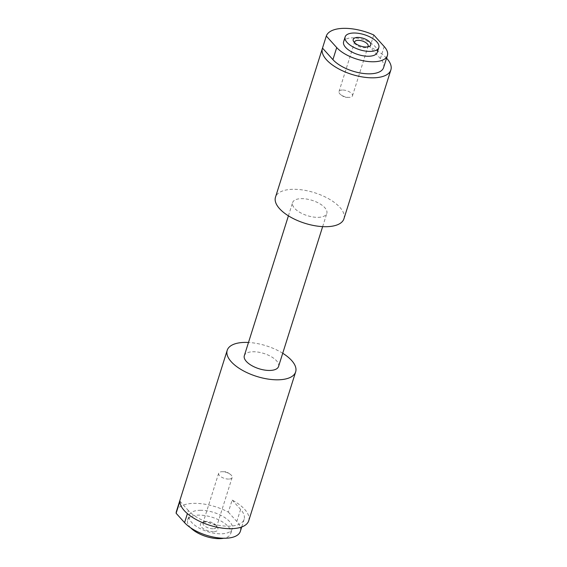 <?xml version="1.0" encoding="UTF-8"?>
<svg xmlns="http://www.w3.org/2000/svg" width="567" height="567" viewBox="0 0 567 567"><rect width="100%" height="100%" fill="white"/><g stroke="black" fill="none" stroke-linecap="round" stroke-linejoin="round"><path stroke-width="0.43" stroke-dasharray="2.83 2.13" d="M213.483 531.676A9.185 4.104 -162.5 0 1 202.447 528.005A9.185 4.104 -162.5 0 1 202.185 522.54A9.185 4.104 -162.5 0 1 204.836 522.101A9.185 4.104 -162.5 0 1 217.367 527.331A9.185 4.104 -162.5 0 1 213.483 531.676M213.057 528.763A7.066 3.154 -162.5 0 1 205.892 526.835A7.066 3.154 -162.5 0 1 202.993 522.958A7.066 3.154 -162.5 0 1 204.368 521.739A7.066 3.154 -162.5 0 1 206.409 521.399A7.066 3.154 -162.5 0 1 216.041 525.418A7.066 3.154 -162.5 0 1 216.466 527.204A7.066 3.154 -162.5 0 1 213.057 528.763M228.721 479.072A7.066 3.154 -162.5 0 1 221.555 477.145A7.066 3.154 -162.5 0 1 218.656 473.268A7.066 3.154 -162.5 0 1 222.073 471.709A7.066 3.154 -162.5 0 1 222.434 471.709A7.066 3.154 -162.5 0 1 229.933 474.076A7.066 3.154 -162.5 0 1 232.137 477.513A7.066 3.154 -162.5 0 1 228.721 479.072M354.666 42.801A7.066 3.154 17.5 0 0 355.098 43.68A7.066 3.154 17.5 0 0 364.73 47.699A7.066 3.154 17.5 0 0 366.771 47.359A7.066 3.154 17.5 0 0 367.629 46.884M342.418 90.025A7.066 3.154 17.5 0 0 339.002 91.585A7.066 3.154 17.5 0 0 341.206 95.022A7.066 3.154 17.5 0 0 348.705 97.389A7.066 3.154 17.5 0 0 349.066 97.389A7.066 3.154 17.5 0 0 352.476 95.83A7.066 3.154 17.5 0 0 349.584 91.953A7.066 3.154 17.5 0 0 342.418 90.025M190.654 527.799A22.574 10.078 -162.5 0 1 187.634 520.102A22.574 10.078 -162.5 0 1 198.535 515.127A22.574 10.078 -162.5 0 1 221.435 521.286A22.574 10.078 -162.5 0 1 230.691 533.675A22.574 10.078 -162.5 0 1 223.795 538.253M200.059 510.286A22.574 10.078 -162.5 0 1 222.966 516.452A22.574 10.078 -162.5 0 1 232.215 528.841A22.574 10.078 -162.5 0 1 221.307 533.809A22.574 10.078 -162.5 0 1 198.407 527.65A22.574 10.078 -162.5 0 1 189.158 515.261A22.574 10.078 -162.5 0 1 200.059 510.286M377.289 52.355A17.655 7.888 17.5 0 0 375.29 46.721A17.655 7.888 17.5 0 0 357.316 38.223A17.655 7.888 17.5 0 0 343.616 41.738M278.546 366.502A17.946 8.016 17.5 0 0 271.189 356.65A17.946 8.016 17.5 0 0 252.988 351.753A17.946 8.016 17.5 0 0 244.32 355.707M318.151 217.345A17.946 8.016 17.5 0 0 326.819 213.39A17.946 8.016 17.5 0 0 319.462 203.546A17.946 8.016 17.5 0 0 301.261 198.648A17.946 8.016 17.5 0 0 292.593 202.603A17.946 8.016 17.5 0 0 299.95 212.448A17.946 8.016 17.5 0 0 318.151 217.345M248.715 520.775A35.884 16.025 -162.5 0 0 232.158 500.059L228.352 512.121A35.884 16.025 17.5 0 0 193.794 503.354A35.884 16.025 17.5 0 0 176.465 511.257M282.72 353.262A35.884 16.025 17.5 0 0 248.495 342.468M343.928 218.784A35.884 16.025 17.5 0 0 329.221 199.095A35.884 16.025 17.5 0 0 292.82 189.3A35.884 16.025 17.5 0 0 275.484 197.203M386.559 58.174A35.884 16.025 17.5 0 0 369.96 47.054L373.766 34.984M228.352 512.121L236.8 521.47A31.079 13.877 -162.5 0 1 240.323 531.392M383.583 67.608A28.244 12.616 17.5 0 0 380.379 58.585L369.96 47.054M232.158 500.059L240.606 509.407A31.079 13.877 -162.5 0 1 244.129 519.329A31.079 13.877 -162.5 0 1 220.003 525.517A31.079 13.877 -162.5 0 1 188.379 510.562L187.408 513.624M179.93 501.214L188.379 510.562M380.379 58.585L384.185 46.522M240.606 509.407L236.8 521.47M204.368 521.739L202.185 522.54M218.656 473.268L202.993 522.958M355.098 43.68L353.773 41.774M339.002 91.585L354.673 41.894M341.206 95.022L344.601 97.333L348.705 97.389M230.691 533.675L232.215 528.841M322.644 226.63L326.819 213.39M288.419 215.836L292.593 202.603M244.129 519.329L241.719 526.977M187.634 520.102L189.158 515.261M352.476 95.83L368.146 46.147M366.771 47.359L368.954 46.558M229.933 474.076L226.538 471.772L222.434 471.709M232.137 477.513L216.466 527.204M216.041 525.418L217.367 527.331"/><path stroke-width="0.85" d="M357.657 37.422A9.185 4.104 17.5 0 0 353.773 41.774A9.185 4.104 17.5 0 0 366.303 46.997A9.185 4.104 17.5 0 0 368.954 46.558A9.185 4.104 17.5 0 0 368.692 41.1A9.185 4.104 17.5 0 0 357.657 37.422M367.629 46.884A7.066 3.154 17.5 0 0 368.146 46.147A7.066 3.154 17.5 0 0 365.247 42.27A7.066 3.154 17.5 0 0 358.082 40.335A7.066 3.154 17.5 0 0 354.673 41.894A7.066 3.154 17.5 0 0 354.666 42.801M223.795 538.253A22.574 10.078 -162.5 0 1 219.783 538.65A22.574 10.078 -162.5 0 1 190.654 527.799M347.146 42.539A17.655 7.888 17.5 0 0 365.113 51.03A17.655 7.888 17.5 0 0 378.82 47.522A17.655 7.888 17.5 0 0 376.814 41.88A17.655 7.888 17.5 0 0 358.847 33.389A17.655 7.888 17.5 0 0 345.14 36.905A17.655 7.888 17.5 0 0 347.146 42.539M345.14 36.905L343.616 41.738A17.655 7.888 17.5 0 0 345.615 47.38A17.655 7.888 17.5 0 0 363.589 55.871A17.655 7.888 17.5 0 0 377.289 52.355L378.82 47.522M288.419 215.836L244.32 355.707A17.946 8.016 17.5 0 0 251.67 365.552A17.946 8.016 17.5 0 0 269.878 370.449A17.946 8.016 17.5 0 0 278.546 366.502L322.644 226.63M248.495 342.468A35.884 16.025 17.5 0 0 244.54 342.404A35.884 16.025 17.5 0 0 227.204 350.314A35.884 16.025 17.5 0 0 241.918 370.01A35.884 16.025 17.5 0 0 278.319 379.805A35.884 16.025 17.5 0 0 295.655 371.895A35.884 16.025 17.5 0 0 282.72 353.262M295.655 371.895L248.715 520.775A35.884 16.025 -162.5 0 1 231.379 528.685A35.884 16.025 -162.5 0 1 196.82 519.911A35.884 16.025 -162.5 0 1 179.93 501.214L176.124 513.277L184.573 522.632A31.079 13.877 -162.5 0 0 216.204 537.58A31.079 13.877 -162.5 0 0 240.323 531.392L241.719 526.977M332.914 59.641L336.72 47.578A28.244 12.616 17.5 0 0 365.467 61.158A28.244 12.616 17.5 0 0 387.389 55.545L383.583 67.608A28.244 12.616 17.5 0 1 361.661 73.228A28.244 12.616 17.5 0 1 332.914 59.641L322.495 48.103A35.884 16.025 17.5 0 0 322.425 48.323L275.484 197.203A35.884 16.025 17.5 0 0 290.191 216.899A35.884 16.025 17.5 0 0 326.599 226.694A35.884 16.025 17.5 0 0 343.928 218.784L390.876 69.904A35.884 16.025 17.5 0 0 386.559 58.174M387.389 55.545A28.244 12.616 17.5 0 0 384.185 46.522L373.766 34.984A35.884 16.025 17.5 0 0 343.567 28.35A35.884 16.025 17.5 0 0 326.301 36.04L322.495 48.103M322.425 48.323A35.884 16.025 17.5 0 0 337.131 68.019A35.884 16.025 17.5 0 0 373.54 77.814A35.884 16.025 17.5 0 0 390.876 69.904M336.72 47.578L326.301 36.04M227.204 350.314L176.465 511.257A35.884 16.025 17.5 0 0 176.124 513.277M187.408 513.624L184.573 522.632"/></g></svg>
